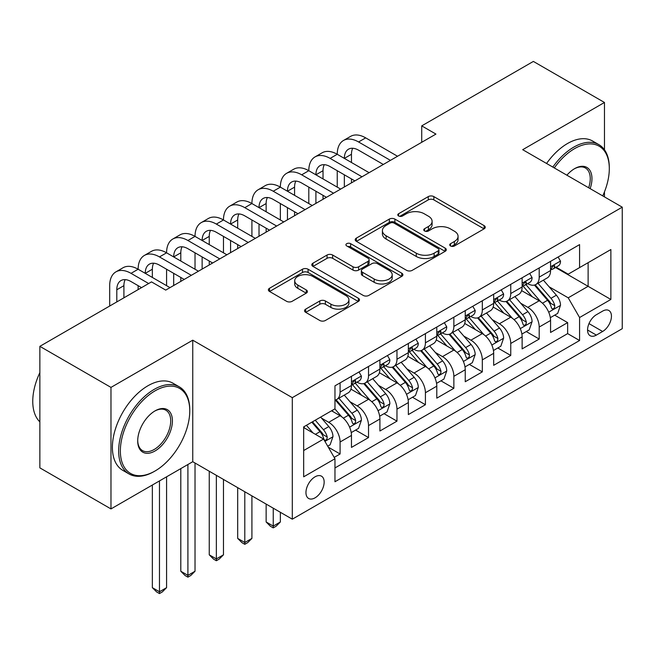 <?xml version="1.0" encoding="UTF-8"?>
<svg xmlns="http://www.w3.org/2000/svg" width="655" height="655" viewBox="0 0 655 655"><rect width="100%" height="100%" fill="white"/><g stroke="black" fill="none" stroke-linecap="round" stroke-linejoin="round"><path stroke-width="0.98" d="M450.525 245.969A2.767 1.597 0 0 0 454.439 245.969L484.102 228.841A3.946 2.276 0 0 0 485.257 227.228A3.946 2.276 0 0 0 484.102 225.615L433.847 196.606A3.946 2.276 0 0 0 428.264 196.606L398.6 213.735A2.767 1.597 0 0 0 397.79 214.856A2.767 1.597 0 0 0 398.6 215.986A2.767 1.597 0 0 0 402.506 215.986L406.346 213.767A12.633 7.295 0 0 1 424.211 213.767L428.403 216.191A12.633 7.295 0 0 1 432.103 221.349A12.633 7.295 0 0 1 428.403 226.507L424.563 228.718A2.767 1.597 0 0 0 423.752 229.848A2.767 1.597 0 0 0 424.563 230.978A2.767 1.597 0 0 0 428.468 230.978L432.308 228.759A12.633 7.295 0 0 1 450.182 228.759L454.365 231.182A12.633 7.295 0 0 1 458.066 236.34A12.633 7.295 0 0 1 454.365 241.498L450.525 243.709A2.767 1.597 0 0 0 449.723 244.839A2.767 1.597 0 0 0 450.525 245.969L450.525 243.709M315.055 497.833A12.871 7.434 120 0 0 323.464 486.493A12.871 7.434 120 0 0 321.49 476.177A12.871 7.434 120 0 0 315.055 476.815A12.871 7.434 120 0 0 306.646 488.155A12.871 7.434 120 0 0 308.62 498.471A12.871 7.434 120 0 0 315.055 497.833M305.697 309.119A3.946 2.276 0 0 0 304.542 310.732A3.946 2.276 0 0 0 305.697 312.337L319.796 320.483A3.946 2.276 0 0 0 325.379 320.483L358.326 301.464A3.946 2.276 0 0 0 359.48 299.851A3.946 2.276 0 0 0 358.326 298.238L308.071 269.221A3.946 2.276 0 0 0 302.487 269.221L269.541 288.241A3.946 2.276 0 0 0 268.386 289.854A3.946 2.276 0 0 0 269.541 291.467L286.571 301.3A3.946 2.276 0 0 0 292.155 301.3L306.253 293.162A3.946 2.276 0 0 0 307.408 291.549A3.946 2.276 0 0 0 306.253 289.936L297.812 285.056A10.562 6.1 0 0 1 294.717 280.749A10.562 6.1 0 0 1 301.235 275.116A10.562 6.1 0 0 1 312.746 276.435L345.832 295.536A10.562 6.1 0 0 1 348.927 299.851A10.562 6.1 0 0 1 342.401 305.484A10.562 6.1 0 0 1 330.89 304.157L325.379 300.973A3.946 2.276 0 0 0 319.796 300.973L305.697 309.119L305.697 312.337M192.75 340.182L110.973 387.4L39.865 346.339L39.865 467.867L110.973 508.919L192.75 461.709L292.302 519.186L292.302 397.659L192.75 340.182L192.75 461.709M604.475 149.79L604.475 102.475L522.698 149.692L622.25 207.168L292.302 397.659M604.475 102.475L533.366 61.423L421.722 125.875L421.722 142.299M39.865 346.339L151.501 281.887L165.723 290.099L435.943 134.087L421.722 125.875M406.624 270.351A3.946 2.276 0 0 0 412.208 270.351L445.154 251.332A3.946 2.276 0 0 0 446.309 249.719A3.946 2.276 0 0 0 445.154 248.106L394.899 219.089A3.946 2.276 0 0 0 389.316 219.089L356.369 238.109A3.946 2.276 0 0 0 355.215 239.722A3.946 2.276 0 0 0 356.369 241.335L406.624 270.351M347.846 246.567A2.767 1.597 0 0 1 350.646 246.96L350.646 243.676L401.736 273.168A3.946 2.276 0 0 1 402.899 274.781A3.946 2.276 0 0 1 401.736 276.394L368.798 295.413A3.946 2.276 0 0 1 363.214 295.413L312.959 266.397L312.959 263.179A3.946 2.276 0 0 0 311.796 264.792A3.946 2.276 0 0 0 312.959 266.397M312.959 263.179L327.058 255.032A3.946 2.276 0 0 1 332.642 255.032L353.02 266.806A3.946 2.276 0 0 0 358.604 266.806L367.954 261.402A3.946 2.276 0 0 0 369.117 259.789A3.946 2.276 0 0 0 367.954 258.176L346.741 245.928A2.767 1.597 0 0 1 345.93 244.798A2.767 1.597 0 0 1 347.633 243.324A2.767 1.597 0 0 1 350.646 243.676M334.181 457.395L340.084 453.989L328.286 447.177M321.564 418.168L328.712 422.295A16.088 9.293 60 0 1 340.084 442.002L351.465 435.436L351.465 447.422L368.528 437.565L355.591 430.098M350.007 401.752L357.155 405.871A16.088 9.293 60 0 1 368.528 425.578L379.908 419.012L379.908 430.998L396.971 421.149L384.035 413.673M378.459 385.328L385.598 389.447A16.088 9.293 60 0 1 396.971 409.154L408.352 402.588L408.352 414.574L425.414 404.724L412.478 397.249M406.902 368.904L414.042 373.031A16.088 9.293 60 0 1 425.414 392.738L436.795 386.163L436.795 398.158L453.866 388.3L440.921 380.825M435.346 352.48L442.485 356.607A16.088 9.293 60 0 1 453.866 376.314L465.238 369.748L465.238 381.734L482.309 371.876L469.365 364.409M463.789 336.064L470.929 340.182A16.088 9.293 60 0 1 482.309 359.89L493.682 353.323L493.682 365.31L510.753 355.46L497.808 347.985M492.233 319.64L499.372 323.767A16.088 9.293 60 0 1 510.753 343.466L522.125 336.899L522.125 348.886L539.196 339.036L539.196 327.05A16.088 9.293 -120 0 0 527.815 307.342L520.676 303.216M526.252 331.561L539.196 339.036M351.465 435.436A16.088 9.293 -120 0 0 340.084 415.728L331.553 410.8M379.908 419.012A16.088 9.293 -120 0 0 368.528 399.304L350.941 389.152M408.352 402.588A16.088 9.293 -120 0 0 396.971 382.88L379.384 372.728M436.795 386.163A16.088 9.293 -120 0 0 425.414 366.456L407.828 356.304M465.238 369.748A16.088 9.293 -120 0 0 453.866 350.04L436.271 339.88M493.682 353.323A16.088 9.293 -120 0 0 482.309 333.616L464.714 323.464M522.125 336.899A16.088 9.293 -120 0 0 510.753 317.192L493.158 307.039M602.625 311.117L596.369 314.727A12.47 7.197 120 0 0 588.223 325.723A12.47 7.197 120 0 0 590.13 335.712A12.47 7.197 120 0 0 596.369 335.098L602.625 331.479A12.47 7.197 120 0 0 610.771 320.491A12.47 7.197 120 0 0 608.855 310.503A12.47 7.197 120 0 0 602.625 311.117M292.302 519.186L622.25 328.687L622.25 207.168M303.674 450.542L323.586 439.046L334.967 458.754L334.967 481.744L579.585 340.51L579.585 317.519L568.204 297.812L549.119 286.792M334.967 458.754L303.674 476.815L303.674 426.888L334.967 408.826L334.967 385.836L579.585 244.61L579.585 267.6L610.869 249.539L610.869 299.458L579.585 317.519M357.008 382.135L357.155 382.225A16.088 9.293 60 0 0 365.195 383.019L376.576 376.453A16.088 9.293 -120 0 0 379.908 369.084L379.908 359.89M385.451 365.719L385.598 365.801A16.088 9.293 60 0 0 393.639 366.595L405.019 360.029A16.088 9.293 -120 0 0 408.352 352.668L408.352 343.466M413.894 349.295L414.042 349.377A16.088 9.293 60 0 0 422.082 350.179L433.463 343.605A16.088 9.293 -120 0 0 436.795 336.244L436.795 327.05M442.338 332.871L442.485 332.961A16.088 9.293 60 0 0 450.534 333.755L461.906 327.189A16.088 9.293 -120 0 0 465.238 319.82L465.238 310.626M470.781 316.447L470.929 316.537A16.088 9.293 60 0 0 478.977 317.331L490.349 310.765A16.088 9.293 -120 0 0 493.682 303.396L493.682 294.201M499.225 300.031L499.372 300.113A16.088 9.293 60 0 0 507.42 300.915L518.793 294.341A16.088 9.293 -120 0 0 522.125 286.98L522.125 277.777M334.967 467.948L567.639 333.616L567.639 322.612L550.568 332.47L550.568 320.475A16.088 9.293 -120 0 0 539.196 300.776L521.601 290.615M527.668 283.607L527.815 283.697A16.088 9.293 -120 0 0 535.864 284.491A16.088 9.293 -120 0 0 539.196 277.122L539.196 267.928M535.864 284.491L547.236 277.925A16.088 9.293 -120 0 0 550.568 270.556L550.568 261.361M340.084 382.88L340.084 392.075A16.088 9.293 60 0 1 336.752 399.444A16.088 9.293 60 0 1 334.967 400.09M336.752 399.444L348.132 392.877A16.088 9.293 -120 0 0 351.465 385.508L351.465 376.314M368.528 366.456L368.528 375.659A16.088 9.293 60 0 1 365.195 383.019M396.971 350.04L396.971 359.235A16.088 9.293 60 0 1 393.639 366.595M425.414 333.616L425.414 342.811A16.088 9.293 60 0 1 422.082 350.179M453.866 317.192L453.866 326.386A16.088 9.293 60 0 1 450.534 333.755M482.309 300.768L482.309 309.971A16.088 9.293 60 0 1 478.977 317.331M510.753 284.352L510.753 293.546A16.088 9.293 60 0 1 507.42 300.915M510.753 343.466L510.753 355.46M482.309 359.89L482.309 371.876M453.866 376.314L453.866 388.3M425.414 392.738L425.414 404.724M396.971 409.154L396.971 421.149M368.528 425.578L368.528 437.565M340.084 442.002L340.084 453.989M323.586 439.046L303.674 427.551M568.204 297.812L588.116 286.317L588.116 262.671L610.869 249.539M555.538 267.51L610.869 299.458M556.111 267.183L568.204 274.167L579.585 267.6M604.475 196.901L604.475 191.849M110.973 387.4L110.973 508.919M554.695 315.145L567.639 322.612M567.639 333.616L579.585 340.51M451.631 246.362L454.365 244.782A12.633 7.295 0 0 0 458.066 239.624L458.066 236.34M432.103 221.349L432.103 224.632A12.633 7.295 0 0 1 428.403 229.79L425.668 231.371M484.053 228.873L433.847 199.89A3.946 2.276 0 0 0 428.264 199.89L399.706 216.379M445.105 251.356L394.899 222.373A3.946 2.276 0 0 0 389.316 222.373L356.426 241.368M438.17 250.849A2.767 1.597 0 0 0 438.981 249.719A2.767 1.597 0 0 0 438.17 248.589L394.064 223.118A2.767 1.597 0 0 0 390.151 223.118L386.106 225.459A12.633 7.295 0 0 0 382.405 230.617A12.633 7.295 0 0 0 386.106 235.775L416.261 253.182A12.633 7.295 0 0 0 434.126 253.182L438.17 250.849L438.17 254.132A2.767 1.597 0 0 0 438.981 253.002L438.981 249.719M382.405 230.617L382.405 233.9A12.633 7.295 0 0 0 386.106 239.059L386.106 235.775M438.17 254.132L434.126 256.465A12.633 7.295 0 0 1 416.261 256.465L386.106 239.059M313.008 266.429L327.058 258.324L327.058 255.032M369.117 259.789L369.117 263.073A3.946 2.276 0 0 1 367.954 264.685L358.604 270.089A3.946 2.276 0 0 1 353.02 270.089L332.642 258.324A3.946 2.276 0 0 0 327.058 258.324M350.646 246.96L401.687 276.426M374.169 279.014A10.562 6.1 0 0 0 385.68 280.332A10.562 6.1 0 0 0 392.198 274.699A10.562 6.1 0 0 0 389.103 270.392L377.452 263.662A3.946 2.276 0 0 0 371.868 263.662L362.51 269.058A3.946 2.276 0 0 0 361.355 270.671A3.946 2.276 0 0 0 362.51 272.284L374.169 279.014L374.169 282.297A10.562 6.1 0 0 0 385.68 283.623A10.562 6.1 0 0 0 392.198 277.99L392.198 274.699M361.355 270.671L361.355 273.954A3.946 2.276 0 0 0 362.51 275.567L362.51 272.284M374.169 282.297L362.51 275.567M348.927 299.851L348.927 303.134A10.562 6.1 0 0 1 342.401 308.767A10.562 6.1 0 0 1 330.89 307.441L325.379 304.264A3.946 2.276 0 0 0 319.796 304.264L305.746 312.369M294.717 280.749L294.717 284.033A10.562 6.1 0 0 0 297.812 288.339L297.812 285.056M306.204 293.186L297.812 288.339M358.269 301.488L308.071 272.505A3.946 2.276 0 0 0 302.487 272.505L269.59 291.5M550.331 317.659L557.683 313.418L560.524 305.205A10.66 6.157 -120 0 0 556.373 295.2L543.38 280.152M540.776 301.816L525.924 284.614M532.318 296.805L523.705 286.825A25.545 14.746 -120 0 0 522.911 285.932M534.414 285.064L547.555 300.285A10.66 6.157 60 0 1 551.354 307.629L552.132 308.898L553.573 308.693L554.539 307.523L554.769 305.656A10.66 6.157 -120 0 0 550.97 298.32L537.976 283.271M535.184 284.819L549.308 301.169A5.428 3.136 60 0 1 550.675 303.298L554.769 305.656M558.109 257.006L560.524 261.198A10.66 6.157 60 0 1 558.322 265.914L552.918 269.033A10.66 6.157 -120 0 0 554.769 266.577L554.548 265.627L553.213 265.897L551.354 268.542A10.66 6.157 60 0 1 550.568 270.065M109.688 306.024L109.688 285.662A30.171 17.415 60 0 1 115.943 271.85L123.05 267.748A30.171 17.415 60 0 1 138.131 269.238A30.171 17.415 60 0 1 144.387 255.434L151.493 251.323A30.171 17.415 60 0 1 166.575 252.822A30.171 17.415 60 0 1 172.83 239.01L179.937 234.899A30.171 17.415 60 0 1 195.026 236.398A30.171 17.415 60 0 1 201.273 222.585L208.38 218.483A30.171 17.415 60 0 1 223.47 219.974A30.171 17.415 60 0 1 229.717 206.161L236.823 202.059A30.171 17.415 60 0 1 251.913 203.549A30.171 17.415 60 0 1 258.16 189.745L265.267 185.635A30.171 17.415 60 0 1 280.356 187.133A30.171 17.415 60 0 1 286.603 173.321L293.71 169.219A30.171 17.415 60 0 1 308.8 170.709A30.171 17.415 60 0 1 315.047 156.897L322.154 152.795A30.171 17.415 60 0 1 337.243 154.285A30.171 17.415 60 0 1 343.49 140.473L350.605 136.371A30.171 17.415 60 0 1 365.686 137.869L397.544 156.258M343.49 140.473A30.171 17.415 60 0 1 358.572 141.971L390.429 160.36M550.929 269.532L550.97 269.532A10.66 6.157 -120 0 0 552.918 269.033M383.322 164.47L358.572 150.183A20.117 11.61 -120 0 0 348.517 149.184A20.117 11.61 -120 0 0 344.35 158.395L351.465 154.285L351.465 162.497M352.726 148.259A20.117 11.61 -120 0 0 351.465 154.285M344.35 174.811L344.35 186.97M351.465 178.921L351.465 182.86M337.243 187.133L337.243 170.709M602.739 195.902A49.076 28.337 120 0 0 609.306 168.654A49.076 28.337 120 0 0 574.607 148.62A49.076 28.337 120 0 0 554.294 167.934M552.828 167.082A50.279 29.033 -60 0 1 573.755 147.146A50.279 29.033 -60 0 1 598.891 144.657A50.279 29.033 -60 0 1 609.306 167.672L609.306 168.654M566.886 175.204A24.538 14.164 -60 0 1 574.607 168.654L574.607 168.654A24.538 14.164 -60 0 1 590.147 188.632M546.573 163.472A50.279 29.033 -60 0 1 567.492 143.535A50.279 29.033 -60 0 1 592.636 141.038L598.891 144.657M588.657 187.772A23.334 13.468 120 0 0 585.414 167.991A23.334 13.468 120 0 0 574.173 168.916M154.203 471.477L155.063 470.986A49.076 28.337 120 0 0 155.063 470.986A49.076 28.337 120 0 0 189.762 410.881A49.076 28.337 120 0 0 155.055 390.847A49.076 28.337 120 0 0 120.356 450.951A49.076 28.337 120 0 0 155.055 470.986L154.203 471.477A50.279 29.033 -60 0 1 129.068 473.966A50.279 29.033 -60 0 1 121.355 433.675A50.279 29.033 -60 0 1 154.203 389.365A50.279 29.033 -60 0 1 179.347 386.876A50.279 29.033 -60 0 1 189.762 409.899L189.762 410.881M155.055 450.951A24.538 14.164 -60 0 1 137.706 440.93A24.538 14.164 -60 0 1 155.055 410.881L155.055 410.881A24.538 14.164 -60 0 1 172.412 420.895A24.538 14.164 -60 0 1 155.055 450.951M137.714 440.43A23.334 13.468 120 0 0 142.536 450.632A23.334 13.468 120 0 0 154.203 449.469A23.334 13.468 120 0 0 169.448 428.91A23.334 13.468 120 0 0 165.871 410.218A23.334 13.468 120 0 0 154.629 411.135M129.068 473.966L122.804 470.356A50.279 29.033 -60 0 1 115.1 430.065A50.279 29.033 -60 0 1 147.948 385.754A50.279 29.033 -60 0 1 173.092 383.265L179.347 386.876M39.865 421.885A50.279 29.033 -60 0 1 39.865 372.621M521.888 334.083L529.24 329.842L532.081 321.63A10.66 6.157 -120 0 0 527.93 311.616L514.936 296.568M512.333 318.232L497.481 301.038M503.875 313.229L495.254 303.249A25.545 14.746 -120 0 0 494.468 302.356M505.971 301.488L519.112 316.709A10.66 6.157 60 0 1 522.911 324.053L523.689 325.314L525.13 325.109L526.096 323.938L526.325 322.08A10.66 6.157 -120 0 0 522.526 314.736L509.533 299.695M506.741 301.243L520.864 317.593A5.428 3.136 60 0 1 522.231 319.722L526.325 322.08M493.444 350.507L500.797 346.258L503.638 338.046A10.66 6.157 -120 0 0 499.487 328.04L486.493 312.992M483.889 334.656L469.037 317.462M475.432 329.645L466.81 319.665A25.545 14.746 -120 0 0 466.024 318.78M477.528 317.912L490.669 333.133A10.66 6.157 60 0 1 494.468 340.477L495.245 341.738L496.686 341.533L497.653 340.363L497.882 338.504A10.66 6.157 -120 0 0 494.083 331.16L481.089 316.111M478.297 317.667L492.421 334.017A5.428 3.136 60 0 1 493.788 336.138L497.882 338.504M465.001 366.923L472.353 362.682L475.194 354.47A10.66 6.157 -120 0 0 471.043 344.464L458.05 329.416M455.446 351.08L440.586 333.878M446.988 346.069L438.367 336.089A25.545 14.746 -120 0 0 437.581 335.196M449.076 334.337L462.225 349.557A10.66 6.157 60 0 1 466.024 356.893L466.802 358.162L468.243 357.957L469.209 356.787L469.438 354.928A10.66 6.157 -120 0 0 465.639 347.584L452.646 332.535M449.854 334.083L463.977 350.441A5.428 3.136 60 0 1 465.345 352.562L469.438 354.928M436.558 383.347L443.91 379.106L446.751 370.894A10.66 6.157 -120 0 0 442.6 360.88L429.606 345.84M427.003 367.496L412.142 350.302M418.545 362.493L409.924 352.513A25.545 14.746 -120 0 0 409.138 351.62M420.633 350.752L433.782 365.973A10.66 6.157 60 0 1 437.581 373.317L438.359 374.578L439.8 374.382L440.766 373.211L440.995 371.344A10.66 6.157 -120 0 0 437.196 364.008L424.194 348.959M421.411 350.507L435.534 366.857A5.428 3.136 60 0 1 436.901 368.986L440.995 371.344M273.241 508.182L273.241 526.088L280.356 521.978L280.356 512.284M280.356 521.978L276.091 526.252L273.241 527.889L270.4 526.252L266.135 521.978L266.135 504.08M266.135 521.978L273.241 526.088L273.241 527.889M529.666 273.43L532.081 277.614A10.66 6.157 60 0 1 529.879 282.33L524.467 285.449A10.66 6.157 -120 0 0 526.325 283.001L526.104 282.051L524.77 282.313L522.911 284.966A10.66 6.157 60 0 1 522.125 286.481M315.047 156.897A30.171 17.415 60 0 1 330.128 158.395L337.243 154.285L369.101 172.683M330.128 158.395L361.986 176.784M522.485 285.948L522.526 285.948A10.66 6.157 -120 0 0 524.467 285.449M354.879 180.895L330.128 166.607A20.117 11.61 -120 0 0 320.074 165.609A20.117 11.61 -120 0 0 315.906 174.811L323.021 170.709L323.021 178.921M324.282 164.683A20.117 11.61 -120 0 0 323.021 170.709M315.906 191.235L315.906 203.386M323.021 195.346L323.021 199.284M308.8 203.549L308.8 187.133M501.222 289.854L503.638 294.038A10.66 6.157 60 0 1 501.427 298.754L496.023 301.873A10.66 6.157 -120 0 0 497.882 299.417L497.661 298.475L496.326 298.737L494.468 301.39A10.66 6.157 60 0 1 493.682 302.905M286.603 173.321A30.171 17.415 60 0 1 301.685 174.811L308.8 170.709L340.657 189.099M301.685 174.811L333.542 193.209M494.042 302.373L494.083 302.373A10.66 6.157 -120 0 0 496.023 301.873M326.436 197.311L301.685 183.023A20.117 11.61 -120 0 0 291.631 182.033A20.117 11.61 -120 0 0 287.463 191.235L294.578 187.133L294.578 195.346M295.839 181.099A20.117 11.61 -120 0 0 294.578 187.133M287.463 207.66L287.463 219.81M294.578 211.761L294.578 215.708M280.356 219.974L280.356 203.549M472.779 306.27L475.194 310.462A10.66 6.157 60 0 1 472.984 315.178L467.58 318.297A10.66 6.157 -120 0 0 469.438 315.841L469.217 314.891L467.883 315.161L466.024 317.814A10.66 6.157 60 0 1 465.238 319.329M258.16 189.745A30.171 17.415 60 0 1 273.241 191.235L280.356 187.133L312.214 205.523M273.241 191.235L305.099 209.633M465.599 318.797L465.639 318.797A10.66 6.157 -120 0 0 467.58 318.297M297.992 213.735L273.241 199.447A20.117 11.61 -120 0 0 263.187 198.449A20.117 11.61 -120 0 0 259.02 207.66L266.135 203.558L266.135 211.761M267.396 197.523A20.117 11.61 -120 0 0 266.135 203.558M259.02 224.084L259.02 236.234M266.135 228.186L266.135 232.124M251.913 236.398L251.913 219.974M444.336 322.694L446.751 326.878A10.66 6.157 60 0 1 444.54 331.602L439.137 334.721A10.66 6.157 -120 0 0 440.995 332.265L440.774 331.315L439.44 331.586L437.581 334.23A10.66 6.157 60 0 1 436.795 335.753M229.717 206.161A30.171 17.415 60 0 1 244.798 207.66L251.913 203.549L283.771 221.947M244.798 207.66L276.656 226.049M437.155 335.221L437.196 335.221A10.66 6.157 -120 0 0 439.137 334.721M269.549 230.159L244.798 215.872A20.117 11.61 -120 0 0 234.744 214.873A20.117 11.61 -120 0 0 230.576 224.084L237.691 219.974L237.691 228.186M238.944 213.948A20.117 11.61 -120 0 0 237.691 219.974M230.576 240.5L230.576 252.658M237.691 244.61L237.691 248.548M223.47 252.822L223.47 236.398M408.114 399.771L415.466 395.53L418.308 387.318A10.66 6.157 -120 0 0 414.156 377.305L401.163 362.256M398.551 383.92L383.699 366.726M390.102 378.918L381.48 368.937A25.545 14.746 -120 0 0 380.686 368.044M392.189 367.177L405.339 382.397A10.66 6.157 60 0 1 409.138 389.741L409.915 391.002L411.356 390.798L412.314 389.627L412.552 387.768A10.66 6.157 -120 0 0 408.753 380.424L395.751 365.384M392.967 366.931L407.091 383.281A5.428 3.136 60 0 1 408.458 385.41L412.552 387.768M244.798 491.758L244.798 542.504L251.913 538.402L251.913 495.868M251.913 538.402L247.647 542.667L244.798 544.313L241.957 542.667L237.691 538.402L237.691 487.656M237.691 538.402L244.798 542.504L244.798 544.313M415.892 339.118L418.308 343.302A10.66 6.157 60 0 1 416.097 348.018L410.693 351.137A10.66 6.157 -120 0 0 412.552 348.681L412.331 347.74L410.996 348.002L409.138 350.654A10.66 6.157 60 0 1 408.352 352.169M201.273 222.585A30.171 17.415 60 0 1 216.355 224.084L223.47 219.974L255.327 238.371M216.355 224.084L248.212 242.473M408.704 351.637L408.753 351.637A10.66 6.157 -120 0 0 410.693 351.137M241.097 246.575L216.355 232.296A20.117 11.61 -120 0 0 206.3 231.297A20.117 11.61 -120 0 0 202.133 240.5L209.248 236.398L209.248 244.61M210.501 230.372A20.117 11.61 -120 0 0 209.248 236.398M202.133 256.924L202.133 269.074M209.248 261.034L209.248 264.972M195.026 269.238L195.026 252.822M379.671 416.195L387.015 411.946L389.864 403.734A10.66 6.157 -120 0 0 385.713 393.729L372.711 378.68M370.108 400.344L355.256 383.15M361.658 395.333L353.037 385.353A25.545 14.746 -120 0 0 352.243 384.469M363.746 383.601L376.895 398.821A10.66 6.157 60 0 1 380.694 406.165L381.472 407.426L382.913 407.222L383.871 406.051L384.108 404.192A10.66 6.157 -120 0 0 380.309 396.848L367.308 381.799M364.524 383.355L378.647 399.706A5.428 3.136 60 0 1 380.015 401.826L384.108 404.192M216.355 475.342L216.355 558.928L223.47 554.826L223.47 479.444M223.47 554.826L219.196 559.092L216.355 560.737L213.514 559.092L209.248 554.826L209.248 471.232M209.248 554.826L216.355 558.928L216.355 560.737M387.449 355.542L389.864 359.726A10.66 6.157 60 0 1 387.654 364.442L382.25 367.561A10.66 6.157 -120 0 0 384.108 365.105L383.879 364.164L382.553 364.426L380.694 367.078A10.66 6.157 60 0 1 379.908 368.593M172.83 239.01A30.171 17.415 60 0 1 187.911 240.5L195.026 236.398L226.876 254.787M187.911 240.5L219.769 258.897M380.26 368.061L380.309 368.061A10.66 6.157 -120 0 0 382.25 367.561M212.654 262.999L187.911 248.712A20.117 11.61 -120 0 0 177.857 247.721A20.117 11.61 -120 0 0 173.69 256.924L180.805 252.822L180.805 261.034M182.057 246.788A20.117 11.61 -120 0 0 180.805 252.822M173.69 273.348L173.69 285.498M180.805 277.45L180.805 281.396M166.575 285.662L166.575 269.238M351.227 432.611L358.572 428.37L361.421 420.158A10.66 6.157 -120 0 0 357.27 410.153L344.268 395.104M341.664 416.768L334.861 408.884M333.215 411.758L332.11 410.48M335.303 400.025L348.452 415.237A10.66 6.157 60 0 1 352.251 422.581L353.029 423.85L354.47 423.646L355.428 422.475L355.665 420.616A10.66 6.157 -120 0 0 351.866 413.272L338.864 398.224M336.081 399.771L350.204 416.13A5.428 3.136 60 0 1 351.571 418.25L355.665 420.616M187.911 464.501L187.911 575.352L195.026 571.242L195.026 463.019M195.026 571.242L190.752 575.516L187.911 577.153L185.07 575.516L180.805 571.242L180.805 468.603M180.805 571.242L187.911 575.352L187.911 577.153M359.005 371.958L361.421 376.15A10.66 6.157 60 0 1 359.21 380.866L353.806 383.986A10.66 6.157 -120 0 0 355.665 381.529L355.436 380.58L354.109 380.85L352.251 383.502A10.66 6.157 60 0 1 351.465 385.017M144.387 255.434A30.171 17.415 60 0 1 159.468 256.924L166.575 252.822L198.432 271.211M159.468 256.924L191.326 275.321M351.817 384.485L351.866 384.485A10.66 6.157 -120 0 0 353.806 383.986M184.211 279.423L159.468 265.136A20.117 11.61 -120 0 0 149.414 264.137A20.117 11.61 -120 0 0 145.246 273.348L152.353 269.238L152.353 277.45M153.614 263.212A20.117 11.61 -120 0 0 152.353 269.238M138.131 289.6L138.131 285.662M327.713 446.186L330.128 444.794L332.977 436.582A10.66 6.157 -120 0 0 328.826 426.569L320.639 417.096M313 432.93L306.417 425.308M304.772 428.182L303.674 426.913M311.821 422.188L320.008 431.661A10.66 6.157 60 0 1 323.807 439.006L324.585 440.266L326.018 440.07L326.984 438.899L327.222 437.032A10.66 6.157 -120 0 0 323.423 429.688L315.235 420.215M312.484 421.812L321.761 432.546A5.428 3.136 60 0 1 323.128 434.674L327.222 437.032M159.468 480.917L159.468 591.776L166.575 587.666L166.575 476.815M166.575 587.666L162.309 591.94L159.468 593.577L156.627 591.94L152.353 587.666L152.353 485.027M152.353 587.666L159.468 591.776L159.468 593.577M115.943 271.85A30.171 17.415 60 0 1 131.025 273.348L138.131 269.238L169.989 287.635M131.025 273.348L148.66 283.525M141.546 287.635L131.025 281.56A20.117 11.61 -120 0 0 120.97 280.561A20.117 11.61 -120 0 0 116.803 289.772L116.803 301.922M125.17 279.636A20.117 11.61 -120 0 0 123.91 285.662L123.91 297.812M328.712 422.295L340.084 415.728M357.155 405.871L368.528 399.304M385.598 389.447L396.971 382.88M414.042 373.031L425.414 366.456M442.485 356.607L453.866 350.04M470.929 340.182L482.309 333.616M499.372 323.767L510.753 317.192M527.815 307.342L539.196 300.776M539.196 277.122L550.568 270.556M340.084 392.075L351.465 385.508M368.528 375.659L379.908 369.084M396.971 359.235L408.352 352.668M425.414 342.811L436.795 336.244M453.866 326.386L465.238 319.82M482.309 309.971L493.682 303.396M510.753 293.546L522.125 286.98M539.196 327.05L550.568 320.475M588.984 323.603L602.625 331.479M587.551 330.005L596.369 335.098M454.365 244.782L454.365 241.498M424.563 230.978L424.563 228.718M428.403 229.79L428.403 226.507M398.6 215.986L398.6 213.735M428.264 199.89L428.264 196.606M433.847 199.89L433.847 196.606M484.102 228.841L484.102 225.615M356.369 241.335L356.369 238.109M389.316 222.373L389.316 219.089M394.899 222.373L394.899 219.089M445.154 251.332L445.154 248.106M416.261 256.465L416.261 253.182M434.126 256.465L434.126 253.182M332.642 258.324L332.642 255.032M353.02 270.089L353.02 266.806M358.604 270.089L358.604 266.806M367.954 264.685L367.954 261.402M401.736 276.394L401.736 273.168M319.796 304.264L319.796 300.973M325.379 304.264L325.379 300.973M330.89 307.441L330.89 304.157M306.253 293.162L306.253 289.936M269.541 291.467L269.541 288.241M302.487 272.505L302.487 269.221M308.071 272.505L308.071 269.221M358.326 301.464L358.326 298.238M548.71 312.198L560.459 305.41M550.97 298.32L556.373 295.2M542.471 303.224L547.555 300.285M560.459 261.075L550.568 266.781M365.686 137.869L358.572 141.971M553.393 265.783L554.769 266.577M520.267 328.613L532.016 321.834M522.526 314.736L527.93 311.616M514.028 319.648L519.112 316.709M491.815 345.038L503.564 338.258M494.083 331.16L499.487 328.04M485.584 336.064L490.669 333.133M463.372 361.462L475.121 354.674M465.639 347.584L471.043 344.464M457.141 352.488L462.225 349.557M434.928 377.886L446.677 371.098M437.196 364.008L442.6 360.88M428.697 368.912L433.782 365.973M532.016 277.491L522.125 283.197M524.95 282.199L526.325 283.001M503.564 293.915L493.682 299.622M496.506 298.623L497.882 299.417M475.121 310.339L465.238 316.046M468.063 315.047L469.438 315.841M446.677 326.763L436.795 332.47M439.62 331.471L440.995 332.265M406.485 394.302L418.234 387.523M408.753 380.424L414.156 377.305M400.254 385.328L405.339 382.397M418.234 343.179L408.352 348.886M411.176 347.887L412.552 348.681M378.041 410.726L389.79 403.947M380.309 396.848L385.713 393.729M371.811 401.752L376.895 398.821M389.79 359.603L379.908 365.31M382.733 364.311L384.108 365.105M349.598 427.15L361.347 420.363M351.866 413.272L357.27 410.153M343.367 418.177L348.452 415.237M361.347 376.027L351.465 381.734M354.29 380.735L355.665 381.529M324.937 441.388L332.904 436.787M323.423 429.688L328.826 426.569M315.407 434.322L320.008 431.661M123.91 285.662L116.803 289.772"/></g></svg>
